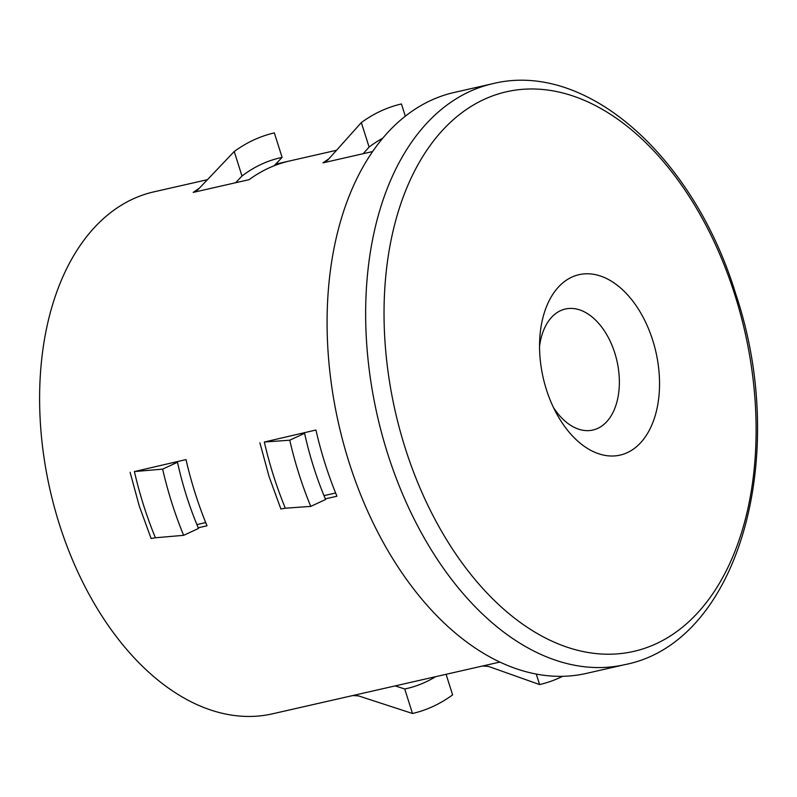 <?xml version="1.0" encoding="UTF-8"?>
<svg xmlns="http://www.w3.org/2000/svg" width="797" height="797" viewBox="0 0 797 797"><rect width="100%" height="100%" fill="white"/><g stroke="black" fill="none" stroke-linecap="round" stroke-linejoin="round"><path stroke-width="1.2" d="M546.393 389.564A92.522 57.812 -102.8 0 1 539.738 339.004A92.522 57.812 -102.8 0 1 587.558 273.769A92.522 57.812 -102.8 0 1 652.703 340.209A92.522 57.812 -102.8 0 1 634.92 448.004A92.522 57.812 -102.8 0 1 556.844 414.101A92.522 57.812 -102.8 0 1 546.393 389.564M553.497 407.586A62.056 38.784 77.2 0 0 592.908 430.041A62.056 38.784 77.2 0 0 614.786 352.981A62.056 38.784 77.2 0 0 565.362 309.017A62.056 38.784 77.2 0 0 539.549 346.336M349.076 462.39A297.899 186.149 77.2 0 0 586.343 673.405L624.908 664.628A297.899 186.149 -102.8 0 1 387.641 453.613A297.899 186.149 -102.8 0 1 492.666 83.705L454.091 92.482A297.899 186.149 77.2 0 0 349.076 462.39M325.325 498.862L336.932 496.222A267.643 167.24 -102.8 0 1 325.116 463.734A267.643 167.24 -102.8 0 1 315.931 430.021L264.325 442.016C269.585 464.89 276.589 486.957 285.326 508.207L280.883 508.974L269.047 476.496L259.882 442.783M198.224 527.793L207.011 525.791A267.643 167.24 -102.8 0 1 195.195 493.303A267.643 167.24 -102.8 0 1 186.01 459.6L134.404 471.565C139.664 494.449 146.658 516.506 155.405 537.766L151.111 538.523L139.276 506.035L130.11 472.322M207.459 179.664L153.721 191.898A267.643 167.24 77.2 0 0 59.367 524.227A267.643 167.24 77.2 0 0 272.534 713.813L499.928 662.048M405.304 116.143L401.439 103.959A267.643 167.24 77.2 0 0 361.33 122.579L327.906 159.918L322.964 162.857L372.538 151.569M323.99 495.654L335.617 493.004M234.228 151.51L241.999 176.017A242.039 151.241 -102.8 0 1 282.108 157.398L274.337 132.89A267.643 167.24 77.2 0 0 234.228 151.51L197.925 189.686L193.203 192.396L249.092 179.674A267.643 167.24 -102.8 0 1 289.201 161.054L275.712 164.122L274.178 165.736M196.889 524.585L205.696 522.583M322.964 162.857L328.962 158.733M193.203 192.396L199.38 188.152M435.61 676.693A242.039 151.241 -102.8 0 1 404.727 688.997L412.497 713.494A267.643 167.24 77.2 0 0 452.606 694.884L446.081 674.312M404.727 688.997L395.212 685.888M352.802 695.542L358.501 695.881L412.497 713.494M482.574 666.003L488.581 666.441L539.599 684.563A267.643 167.24 77.2 0 0 562.672 676.304M536.271 674.053L539.599 684.563M183.639 535.335L198.493 528.441A242.039 151.241 -102.8 0 1 177.492 462.25L162.648 469.134A267.643 167.24 77.2 0 0 183.639 535.335L155.405 537.766M177.492 462.25L172.511 462.678M162.648 469.134L134.404 471.565M241.999 176.017L235.603 182.742M282.108 157.398L275.712 164.122L336.533 150.274M310.75 506.394L325.594 499.5A242.039 151.241 -102.8 0 1 304.593 433.309L289.749 440.203A267.643 167.24 77.2 0 0 310.75 506.394L285.326 508.207M304.593 433.309L300.09 433.628M289.749 440.203L264.325 442.016M361.33 122.579L369.101 147.076L363.173 153.701M369.101 147.076A242.039 151.241 -102.8 0 1 382.64 138.27M405.225 448.113A286.94 179.305 77.2 0 0 656.369 643.637A286.94 179.305 77.2 0 0 734.924 295.079A286.94 179.305 77.2 0 0 483.779 99.555A286.94 179.305 77.2 0 0 405.225 448.113M624.908 664.628C739.307 642.312 789.976 455.217 735.8 294.173C694.386 157.936 587.23 60.173 492.666 83.705"/></g></svg>
